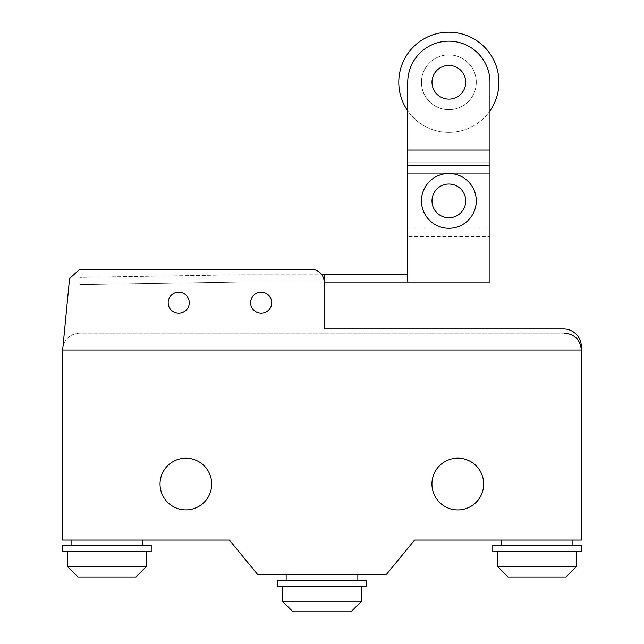 <?xml version="1.0" encoding="UTF-8"?>
<svg xmlns="http://www.w3.org/2000/svg" width="644" height="644" viewBox="0 0 644 644"><rect width="100%" height="100%" fill="white"/><g stroke="black" fill="none" stroke-linecap="round" stroke-linejoin="round"><path stroke-width="0.48" stroke-dasharray="3.22 2.42" d="M448.868 109.689A27.41 27.41 0 0 1 421.458 82.279A27.41 27.41 0 0 1 448.868 54.869A27.41 27.41 0 0 0 421.458 82.279A27.41 27.41 0 0 0 448.868 109.689A27.41 27.41 0 0 1 421.458 82.279A27.41 27.41 0 0 1 448.868 54.869A27.41 27.41 0 0 0 421.458 82.279A27.41 27.41 0 0 0 448.868 109.689A27.41 27.41 0 0 0 476.278 82.279A27.41 27.41 0 0 0 448.868 54.869A27.41 27.41 0 0 1 476.278 82.279A27.41 27.41 0 0 1 448.868 109.689A27.41 27.41 0 0 0 476.278 82.279A27.41 27.41 0 0 0 448.868 54.869A27.41 27.41 0 0 1 476.278 82.279A27.41 27.41 0 0 1 448.868 109.689M448.868 65.406A16.865 16.865 0 0 0 431.995 82.279A16.865 16.865 0 0 0 448.868 99.144A16.865 16.865 0 0 0 465.733 82.279A16.865 16.865 0 0 0 448.868 65.406M448.868 217.736A16.865 16.865 0 0 0 465.733 200.872A16.865 16.865 0 0 0 448.868 184.007A16.865 16.865 0 0 0 431.995 200.872A16.865 16.865 0 0 0 448.868 217.736M448.868 228.282A27.41 27.41 0 0 0 476.278 200.872A27.41 27.41 0 0 0 448.868 173.461A27.41 27.41 0 0 1 476.278 200.872A27.41 27.41 0 0 1 448.868 228.282A27.41 27.41 0 0 0 476.278 200.872A27.41 27.41 0 0 0 448.868 173.461A27.41 27.41 0 0 1 476.246 199.64A27.41 27.41 0 0 1 451.323 228.169L448.868 228.282A27.41 27.41 0 0 1 421.458 200.872A27.41 27.41 0 0 1 448.868 173.461A27.41 27.41 0 0 1 476.278 200.872A27.41 27.41 0 0 1 448.868 228.282A27.41 27.41 0 0 1 421.458 200.872A27.41 27.41 0 0 1 448.868 173.461A27.41 27.41 0 0 0 421.458 200.872A27.41 27.41 0 0 0 448.868 228.282L446.413 228.169A27.41 27.41 0 0 1 421.482 199.64A27.41 27.41 0 0 1 448.868 173.461A27.41 27.41 0 0 0 421.458 200.872A27.41 27.41 0 0 0 448.868 228.282M448.868 32.2A50.079 50.079 0 0 1 498.947 82.279A50.079 50.079 0 0 1 448.868 132.35A50.079 50.079 0 0 0 489.979 110.865L489.979 82.279A41.119 41.119 0 0 0 448.868 41.16A41.119 41.119 0 0 0 407.749 82.279A41.119 41.119 0 0 1 448.868 41.16A41.119 41.119 0 0 1 489.979 82.279L489.979 146.985L407.749 146.985L407.749 110.865A50.079 50.079 0 0 0 448.868 132.35A50.079 50.079 0 0 1 398.789 82.279A50.079 50.079 0 0 1 448.868 32.2M489.979 146.985L489.979 162.079L489.979 146.985L407.749 146.985L407.749 162.079L407.749 146.985M489.979 236.638L489.979 282.048L407.749 282.048L407.749 82.279A41.119 41.119 0 0 1 448.868 41.16A41.119 41.119 0 0 1 489.979 82.279L489.979 165.162L407.749 165.162L489.979 165.162L489.979 282.048L489.979 162.079L489.979 236.638L407.749 236.638L489.979 236.638M489.979 165.162L407.749 165.162M489.979 282.048L407.749 282.048L489.979 282.048L407.749 282.048L407.749 274.795L407.749 282.048L489.979 282.048L489.979 274.795L489.979 282.048M489.979 150.068L407.749 150.068M489.979 162.079L407.749 162.079L489.979 162.079M489.979 173.3L407.749 173.3L489.979 173.3M407.749 282.048L324.125 282.048A12.703 12.703 0 0 0 311.422 269.353L79.671 269.353L69.56 278.53L62.653 350.014L581.347 350.014L581.347 346.722A17.782 17.782 0 0 0 563.556 328.947A17.782 17.782 0 0 1 581.347 346.722A17.782 17.782 0 0 0 563.556 328.947L324.125 328.947L324.125 282.048A12.703 12.703 0 0 0 311.422 269.353L79.671 269.353L69.56 278.53L62.653 350.014L581.347 350.014L62.653 350.014L69.56 278.53L79.671 269.353L311.422 269.353A12.703 12.703 0 0 1 324.125 282.048L324.013 274.795L324.125 282.048L240.502 282.048L79.92 284.624L79.8 277.363L79.92 284.624L240.502 282.048L324.125 282.048L324.125 274.795L240.389 274.795L79.8 277.363L240.389 274.795L321.847 274.795M407.749 274.795L324.125 274.795M178.718 313.274A10.546 10.546 0 0 1 168.173 302.728A10.546 10.546 0 0 1 178.718 292.183A10.546 10.546 0 0 0 168.173 302.728A10.546 10.546 0 0 0 178.718 313.274A10.546 10.546 0 0 0 189.256 302.728A10.546 10.546 0 0 0 178.718 292.183A10.546 10.546 0 0 1 189.256 302.728A10.546 10.546 0 0 1 178.718 313.274A10.546 10.546 0 0 1 168.173 302.728A10.546 10.546 0 0 1 178.718 292.183A10.546 10.546 0 0 1 189.256 302.728A10.546 10.546 0 0 1 178.718 313.274M261.166 313.274A10.546 10.546 0 0 1 250.629 302.728A10.546 10.546 0 0 1 261.166 292.183A10.546 10.546 0 0 0 250.629 302.728A10.546 10.546 0 0 0 261.166 313.274A10.546 10.546 0 0 0 271.712 302.728A10.546 10.546 0 0 0 261.166 292.183A10.546 10.546 0 0 1 271.712 302.728A10.546 10.546 0 0 1 261.166 313.274A10.546 10.546 0 0 1 250.629 302.728A10.546 10.546 0 0 1 261.166 292.183A10.546 10.546 0 0 1 271.712 302.728A10.546 10.546 0 0 1 261.166 313.274M563.556 328.947L324.125 328.947M576.597 551.675L497.53 551.675L576.597 551.675M572.91 540.075L501.225 540.075L572.91 540.075M572.91 545.347L501.225 545.347L572.91 545.347M492.789 551.675L581.347 551.675M492.789 545.347L581.347 545.347M508.076 576.976L566.06 576.976M497.53 566.43L576.597 566.43M361.534 586.499L282.466 586.499L361.534 586.499M361.534 601.255L282.466 601.255M350.988 611.8L293.012 611.8M357.847 574.899L286.153 574.899L357.847 574.899M357.847 580.172L286.153 580.172L357.847 580.172M366.275 580.172L277.725 580.172M366.275 586.499L277.725 586.499M146.47 551.675L67.403 551.675L146.47 551.675M146.47 566.43L67.403 566.43M135.924 576.976L77.94 576.976M142.775 540.075L71.09 540.075L142.775 540.075M142.775 545.347L71.09 545.347L142.775 545.347M151.211 545.347L62.653 545.347M151.211 551.675L62.653 551.675M185.858 509.871A25.832 25.832 0 0 1 160.026 484.038A25.832 25.832 0 0 1 185.858 458.206A25.832 25.832 0 0 1 211.691 484.038A25.832 25.832 0 0 1 185.858 509.871M457.812 458.166A25.873 25.873 0 0 1 483.684 484.038A25.873 25.873 0 0 1 457.812 509.903A25.873 25.873 0 0 1 431.939 484.038A25.873 25.873 0 0 1 457.812 458.166M564.474 333.141L79.526 333.141C70.776 333.769 65.253 338.317 62.967 346.778C65.253 338.317 70.776 333.769 79.526 333.141L564.474 333.141C574.706 334.164 580.325 339.782 581.347 350.014L62.653 350.014L62.653 540.075L229.409 540.075L257.986 574.899L386.014 574.899L414.599 540.075L581.347 540.075L581.347 350.014M446.413 228.169L407.749 228.169M489.979 228.169L451.323 228.169"/><path stroke-width="0.97" d="M448.868 99.144A16.865 16.865 0 0 1 431.995 82.279A16.865 16.865 0 0 1 448.868 65.406A16.865 16.865 0 0 1 465.733 82.279A16.865 16.865 0 0 1 448.868 99.144M448.868 184.007A16.865 16.865 0 0 1 465.733 200.872A16.865 16.865 0 0 1 448.868 217.736A16.865 16.865 0 0 1 431.995 200.872A16.865 16.865 0 0 1 448.868 184.007M448.868 228.282A27.41 27.41 0 0 0 476.278 200.872A27.41 27.41 0 0 0 448.868 173.461A27.41 27.41 0 0 0 421.458 200.872A27.41 27.41 0 0 0 448.868 228.282M489.979 146.985L489.979 110.865A50.079 50.079 0 0 0 448.868 32.2A50.079 50.079 0 0 0 407.749 110.865L407.749 146.985M407.749 282.048L489.979 282.048L489.979 82.279A41.119 41.119 0 0 0 448.868 41.16A41.119 41.119 0 0 0 407.749 82.279L407.749 282.048L324.125 282.048L324.125 274.795L321.847 274.795M489.979 165.162L407.749 165.162M489.979 150.068L407.749 150.068M324.125 274.795L407.749 274.795M324.125 328.947L563.556 328.947A17.782 17.782 0 0 1 581.347 346.722L581.347 350.014L62.653 350.014L69.56 278.53L79.671 269.353L311.422 269.353A12.703 12.703 0 0 1 324.125 282.048L324.125 328.947L563.556 328.947M178.718 292.183A10.546 10.546 0 0 0 168.173 302.728A10.546 10.546 0 0 0 178.718 313.274A10.546 10.546 0 0 0 189.256 302.728A10.546 10.546 0 0 0 178.718 292.183M261.166 292.183A10.546 10.546 0 0 0 250.629 302.728A10.546 10.546 0 0 0 261.166 313.274A10.546 10.546 0 0 0 271.712 302.728A10.546 10.546 0 0 0 261.166 292.183M576.597 551.675L576.597 566.43L497.53 566.43L508.076 576.976L566.06 576.976L576.597 566.43M497.53 551.675L497.53 566.43M572.91 540.075L572.91 545.347M501.225 540.075L501.225 545.347M581.347 545.347L581.347 551.675L492.789 551.675L492.789 545.347L581.347 545.347M282.466 586.499L282.466 601.255L293.012 611.8L350.988 611.8L361.534 601.255L361.534 586.499M286.153 574.899L286.153 580.172M357.847 574.899L357.847 580.172M277.725 580.172L277.725 586.499L366.275 586.499L366.275 580.172L277.725 580.172M282.466 601.255L361.534 601.255M67.403 551.675L67.403 566.43L77.94 576.976L135.924 576.976L146.47 566.43L146.47 551.675M71.09 540.075L71.09 545.347M142.775 540.075L142.775 545.347M62.653 545.347L62.653 551.675L151.211 551.675L151.211 545.347L62.653 545.347M67.403 566.43L146.47 566.43M185.858 458.206A25.832 25.832 0 0 0 160.026 484.038A25.832 25.832 0 0 0 185.858 509.871A25.832 25.832 0 0 0 211.691 484.038A25.832 25.832 0 0 0 185.858 458.206M457.812 509.903A25.873 25.873 0 0 0 483.684 484.038A25.873 25.873 0 0 0 457.812 458.166A25.873 25.873 0 0 0 431.939 484.038A25.873 25.873 0 0 0 457.812 509.903M62.653 350.014L62.967 346.778L62.653 350.014L581.347 350.014L581.347 540.075L414.599 540.075L386.014 574.899L257.986 574.899L229.409 540.075L62.653 540.075L62.653 350.014M564.474 333.141C574.706 334.164 580.325 339.782 581.347 350.014"/></g></svg>
